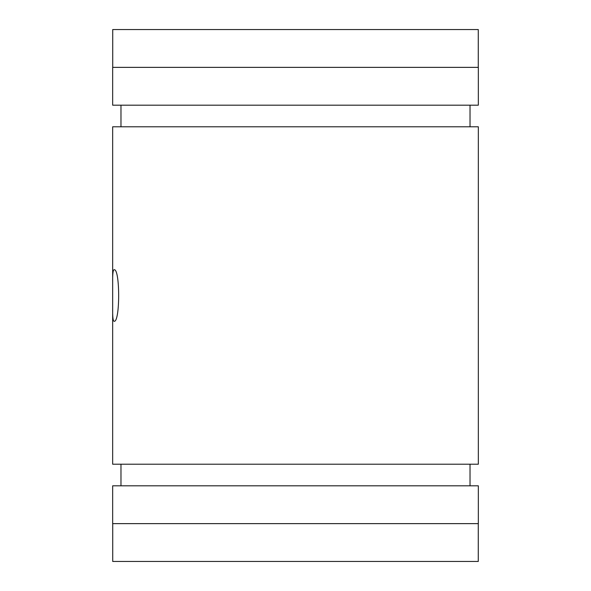 <?xml version="1.0" encoding="UTF-8"?>
<svg xmlns="http://www.w3.org/2000/svg" width="591" height="591" viewBox="0 0 591 591"><rect width="100%" height="100%" fill="white"/><g stroke="black" fill="none" stroke-linecap="round" stroke-linejoin="round"><path stroke-width="0.89" d="M112.659 308.162L112.659 282.838C112.534 274.431 112.992 270.065 114.041 269.732C120.195 267.967 120.202 323.018 114.041 321.268C112.992 320.95 112.534 316.584 112.659 308.162L112.659 464.208L478.341 464.208L478.341 126.792L112.659 126.792L112.659 282.838M112.726 523.633L112.726 561.45L478.274 561.45L478.274 523.633M478.274 67.367L478.274 29.55L112.726 29.55L112.726 67.367M120.97 105.183L120.97 126.792M470.03 105.183L470.03 126.792M120.97 464.208L120.97 485.817M470.03 464.208L470.03 485.817M478.341 485.817L112.659 485.817L112.659 523.633L478.341 523.633L478.341 485.817M478.341 67.367L112.659 67.367L112.659 105.183L478.341 105.183L478.341 67.367"/></g></svg>
